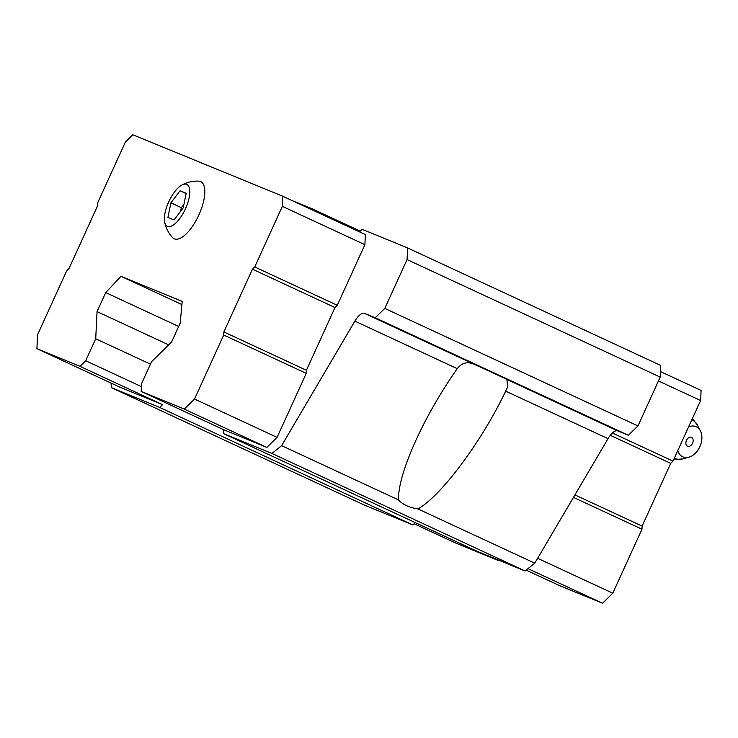 <?xml version="1.0" encoding="UTF-8"?>
<svg xmlns="http://www.w3.org/2000/svg" width="738" height="738" viewBox="0 0 738 738"><rect width="100%" height="100%" fill="white"/><g stroke="black" fill="none" stroke-linecap="round" stroke-linejoin="round"><path stroke-width="1.11" d="M186.216 193.282L180.072 190.764L170.921 202.839L167.923 217.433L174.067 219.952L183.208 207.876L186.216 193.282M185.45 208.799A23.081 9.05 -65.1 0 0 181.788 185.09A23.081 9.05 -65.1 0 0 168.864 201.548A23.081 9.05 -65.1 0 0 164.629 222.046A23.081 9.05 -65.1 0 0 185.45 208.799M111.069 383.096L111.309 387.598L159.694 407.441L162.544 404.655L119.455 386.98L36.9 348.659L79.999 366.325L85.691 360.753L141.41 386.62M85.691 360.753L95.719 338.751L97.047 311.593L105.709 292.599L121.014 276.316L182.203 301.399L180.192 323.133L171.53 342.137L151.585 361.657L141.558 383.659L141.179 391.417L223.734 429.737L266.824 447.403L277.082 437.366L306.252 373.354L306.408 370.255L334.997 307.515L337.275 305.283L364.895 244.675L365.393 234.592L282.839 196.271L132.803 134.759L125.395 142.01L97.776 202.618L97.619 205.718L69.031 268.457L66.752 270.689L37.583 334.692L36.9 348.659M223.734 429.737L223.54 433.612L271.935 453.455L281.612 445.651L354.877 321.141L457.237 368.659C462.108 362.478 468.123 361.186 475.281 364.775A30.692 0.507 24.5 0 1 493.473 373.096A30.692 0.507 24.5 0 1 506.914 379.461L507.587 387.136L505.668 391.14C481.932 441.223 441.121 496.028 417.957 508.943L534.764 563.168L608.029 438.658A14.659 5.747 -65.1 0 1 617.678 430.881L628.398 435.282L637.946 425.937L660.206 377.1L660.768 365.458L407.607 247.94L362.118 229.297L359.498 231.861M407.607 247.94L407.044 259.582L384.784 308.419L375.245 317.764L364.517 313.364A14.659 5.747 -65.1 0 0 354.877 321.141M312.589 210.081L312.644 209.011L292.442 200.727M111.309 387.598L364.471 505.115L412.856 524.958L415.254 522.605M159.694 407.441L412.856 524.958M414.083 523.749L455.161 542.817L498.261 560.493L488.657 556.028M79.999 366.325L162.544 404.655M95.719 338.751L150.451 364.157M97.047 311.593L168.734 344.877M105.709 292.599L178.67 326.464M121.014 276.316L181.908 304.582M527.984 568.638L602.54 603.241L559.441 585.575L526.148 570.114M223.54 433.612L476.702 551.129L525.087 570.972L534.764 563.168M271.935 453.455L525.087 570.972M417.957 508.943C409.35 507.606 402.837 504.58 398.419 499.875C398.336 486.222 404.147 466.407 415.845 440.42C427.191 415.771 440.992 391.85 457.237 368.659M281.612 445.651L398.419 499.875M375.245 317.764L628.398 435.282M384.784 308.419L637.946 425.937M407.044 259.582L660.206 377.1M312.644 209.011L360.264 231.114M141.179 391.417L184.279 409.083L266.824 447.403M184.279 409.083L194.537 399.046L277.082 437.366M194.537 399.046L223.706 335.034L306.252 373.354M223.706 335.034L223.854 331.934L306.408 370.255M223.854 331.934L252.451 269.195L334.997 307.515M252.451 269.195L254.73 266.962L337.275 305.283M254.73 266.962L282.35 206.354L364.895 244.675M282.35 206.354L282.839 196.271M164.629 222.046C165.847 227.941 168.495 233.116 172.591 237.59A31.513 12.352 -65.1 0 0 198.9 214.878A31.513 12.352 -65.1 0 0 198.799 181.142C192.738 180.893 187.074 182.212 181.788 185.09M602.54 603.241L612.798 593.204L537.624 558.306M612.798 593.204L641.968 529.192L573.463 497.403M641.968 529.192L642.115 526.093L574.93 494.903M642.115 526.093L670.713 463.353L610.298 435.309M670.713 463.353L672.991 461.121L612.392 432.994M672.991 461.121L700.611 400.513L658.453 380.946M700.611 400.513L701.1 390.43L660.473 371.574M686.478 440.337A4.843 3.358 -66.4 0 1 692.779 438.686A4.843 3.358 -66.4 0 1 689.292 446.324A4.843 3.358 -66.4 0 1 686.478 440.337M688.572 426.924A16.485 11.439 -66.4 0 1 700.408 430.863A16.485 11.439 -66.4 0 1 699.993 446.361A16.485 11.439 -66.4 0 1 688.905 457.191A16.485 11.439 -66.4 0 1 677.779 450.604M170.921 202.839L181.317 207.664L180.552 211.382M183.974 204.158L181.317 207.664M180.072 190.764L186.151 193.587M505.668 391.14L608.029 438.658M506.914 379.461L617.678 430.881M364.517 313.364L475.281 364.775M691.783 419.876A20.987 14.557 -66.4 0 1 697.548 425.337L692.419 418.474M688.905 457.191L682.908 458.851A20.987 14.557 -66.4 0 1 674.394 458.03M700.408 430.863L697.548 425.337M682.908 458.851L673.637 459.7"/></g></svg>
